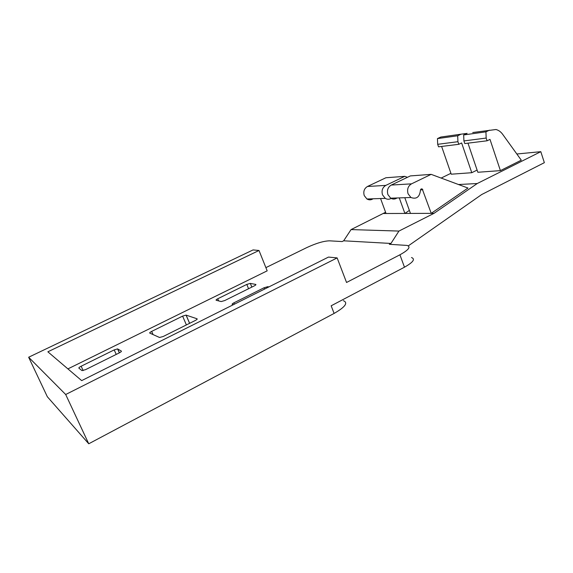 <?xml version="1.0" encoding="UTF-8"?>
<svg xmlns="http://www.w3.org/2000/svg" width="573" height="573" viewBox="0 0 573 573"><rect width="100%" height="100%" fill="white"/><g stroke="black" fill="none" stroke-linecap="round" stroke-linejoin="round"><path stroke-width="0.86" d="M472.732 132.535L495.982 129.512C498.603 130.207 500.809 131.783 502.614 134.247L521.287 160.175L500.408 170.618L477.839 172.265L467.969 143.164M489.457 130.171L485.94 131.84L486.162 138.064L487.079 140.793L489.994 139.389L500.408 170.618M411.493 257.528C415.518 259.06 413.176 262.284 404.474 267.197L399.925 254.792C408.692 249.935 411.077 246.813 407.095 245.43L389.311 244.291L390.958 243.453L398.937 231.069L434.012 213.342L477.245 183.525L540.812 151.673L516.839 154.001M441.146 178.074L450.915 173.304M477.245 183.525L458.522 184.527M477.094 170.081L471.772 172.709L451.223 174.199L441.618 146.437M467.11 133.33L463.679 134.942L485.94 131.84M463.679 134.942L463.908 140.929L486.162 138.064M463.908 140.929L464.796 143.558L487.079 140.793M540.812 151.673L544.35 162.675L481.671 194.548L408.291 245.881M390.958 243.453L343.664 240.803L342.131 241.562L329.539 240.832C323.759 240.982 316.167 243.239 306.77 247.593L265.886 267.634M343.664 240.803L351.063 229.587L385.586 212.268M434.012 213.342L431.233 213.349L422.251 188.99C421.176 188.653 420.568 189.133 420.417 190.429C419.608 197.098 416.442 199.454 410.927 197.506L408.062 193.767C406.894 189.334 408.048 186.024 411.514 183.847L431.154 174.357L467.976 188.044L431.233 213.349L404.889 213.443L409.373 210.398M399.274 197.893L404.889 213.443L383.724 213.514M471.772 172.709L461.637 142.964L458.808 144.303L438.546 146.817L437.679 144.317L437.45 138.594L440.773 137.054L446.224 136.281M466.902 133.423L461.1 134.175L457.698 135.78L457.92 141.703L458.808 144.303M399.925 254.792L346.543 282.475L337.146 257.907L328.479 257.084L81.674 380.615L47.86 351.808L259.003 250.487L253.065 249.921L28.65 357.237L47.344 396.752L88.743 443.781L65.687 394.51L337.146 257.907M259.003 250.487L267.176 270.843L67.915 368.89M217.747 298.769L246.805 284.416L250.322 283.406L255.737 284.423C256.224 284.631 255.759 285.11 254.326 285.863L224.759 300.546L221.199 301.563L216.193 300.273C215.763 300.037 216.279 299.536 217.747 298.769L218.635 300.904M159.545 337.49L149.768 333.099C149.453 332.791 150.083 332.225 151.659 331.402L182.615 316.117L186.067 315.107L197.062 318.789C197.484 319.068 196.911 319.627 195.329 320.465L163.219 336.487L159.545 337.49M81.975 370.602L78.881 368.131C78.694 367.744 79.446 367.107 81.151 366.219L114.199 349.902L117.572 348.9L121.361 351.07C121.634 351.414 120.939 352.03 119.263 352.911L85.549 369.649L81.975 370.602M233.333 304.707L232.309 304.442C231.821 304.191 232.344 303.654 233.87 302.845L264.089 287.746L267.799 286.693L268.909 286.901M398.937 231.069L351.063 229.587M386.044 213.507L380.565 198.53M373.044 198.788C371.053 200.113 369.019 200.178 366.935 198.996L364.235 195.572C363.139 191.511 364.213 188.481 367.458 186.49L385.887 177.759L404.76 176.341L407.432 177.315M391.552 198.158C389.497 199.533 387.405 199.605 385.271 198.373L382.499 194.82C381.367 190.601 382.478 187.457 385.815 185.387L404.76 176.341M410.461 213.421L404.81 197.706M397.025 197.971C394.962 199.361 392.849 199.433 390.693 198.186L387.9 194.598C386.768 190.336 387.885 187.156 391.252 185.065L410.347 175.918L431.154 174.357M343.392 300.689C348.363 302.752 345.275 306.999 334.116 313.424L331.158 305.796L404.474 267.197M457.92 141.703L437.679 144.317M457.698 135.78L437.45 138.594M334.116 313.424L88.743 443.781M65.687 394.51L28.65 357.237M461.1 134.175L440.773 137.054M248.567 288.728L246.805 284.416M251.826 287.109L250.322 283.406M153.048 334.568L151.659 331.402M186.39 324.927L182.615 316.117M189.627 323.308L186.132 315.129M83.149 370.566L81.151 366.219M116.233 354.415L114.199 349.902M119.442 352.818L117.701 348.943M234.414 304.163L233.87 302.845M264.611 289.05L264.089 287.746M268.057 287.324L267.799 286.693M422.874 189.763L420.475 189.878M385.815 185.387L367.458 186.49M411.514 183.847L391.252 185.065M189.577 323.33L186.067 315.107M119.356 352.868L117.572 348.9M385.271 198.373L366.935 198.989M422.251 188.99L421.033 189.047M410.927 197.499L390.693 198.186"/></g></svg>
